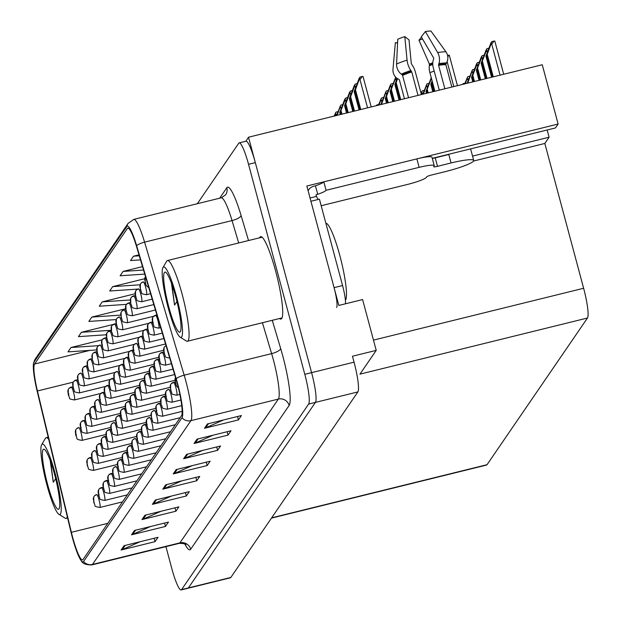 <?xml version="1.0" encoding="UTF-8"?>
<svg xmlns="http://www.w3.org/2000/svg" width="621" height="621" viewBox="0 0 621 621"><rect width="100%" height="100%" fill="white"/><g stroke="black" fill="none" stroke-linecap="round" stroke-linejoin="round"><path stroke-width="0.93" d="M472.55 156.112L549.096 137.225L544.827 143.459L583.631 288.268A26.532 3.967 76.1 0 1 587.466 318.022L359.947 374.145L376.225 350.376L362.61 299.563L338.841 305.431L306.844 186.021L558.132 124.037L555.453 127.949L436.26 157.354A28.302 3.703 165 0 0 432.278 158.371M165.939 546.643L171.807 568.541A26.532 3.967 -103.9 0 0 181.146 589.95L230.383 577.802A26.532 3.967 -103.9 0 0 230.833 577.452L357.875 391.921A26.532 3.967 -103.9 0 0 354.048 362.167L352.456 356.237L376.225 350.376M230.833 577.452L188.388 587.924A26.532 3.967 -103.9 0 1 187.93 588.273A26.532 3.967 -103.9 0 0 188.388 587.924L315.429 402.392A26.532 3.967 -103.9 0 0 311.595 372.639L248.516 137.21L245.869 141.239M248.516 137.21L542.249 64.755L558.132 124.037M587.466 318.022L487.019 464.71A26.532 3.967 76.1 0 1 486.569 465.059L271.455 518.124M544.827 143.459L473.551 161.041A26.532 3.47 165 0 0 473.714 160.451A26.532 3.47 165 0 0 451.063 162.966L437.487 166.319A4.425 0.574 -15 0 1 433.706 166.739A4.425 0.574 -15 0 1 433.737 166.638L434.133 166.063A17.683 2.313 -15 0 0 434.234 165.667L431.968 157.206A17.683 2.313 -15 0 0 416.87 158.883L419.136 167.352A17.683 2.313 -15 0 1 434.234 165.667M547.163 129.991L549.096 137.225M279.512 318.519A42.445 6.35 -103.9 0 0 280.979 319.07A42.445 6.35 -103.9 0 0 275.577 270.896A42.445 6.35 -103.9 0 0 260.649 236.64A42.445 6.35 -103.9 0 0 259.609 237.812M177.389 384.026A28.302 4.231 76.1 0 1 181.472 415.767L83.012 559.552A28.302 4.231 76.1 0 1 82.531 559.932A28.302 4.231 76.1 0 1 71.368 532.313L37.439 390.982A28.302 4.231 76.1 0 1 34.566 364.022L127.352 228.52A28.302 4.231 76.1 0 1 127.833 228.14A28.302 4.231 76.1 0 1 136.48 246.343L176.077 379.392A28.302 4.231 76.1 0 1 177.389 384.026M177.622 383.685A30.382 4.541 -103.9 0 0 176.217 378.709L136.62 245.66A30.382 4.541 -103.9 0 0 126.816 226.518L34.031 362.027A30.382 4.541 -103.9 0 0 33.534 363.44A30.382 4.541 -103.9 0 0 37.113 390.974L71.042 532.306A30.382 4.541 -103.9 0 0 81.289 560.817A30.382 4.541 -103.9 0 0 83.548 561.547L182.007 417.762A30.382 4.541 -103.9 0 0 177.622 383.685M181.146 589.95A26.532 3.967 -103.9 0 0 181.596 589.601L188.388 587.924L315.429 402.392A26.532 3.967 -103.9 0 0 311.595 372.639L255.324 162.617A26.532 3.967 -103.9 0 0 245.994 141.208L239.201 142.884A26.532 3.967 -103.9 0 0 238.743 143.234L197.338 203.711M140.067 541.737L122.259 549.639A7.072 6.932 -145.6 0 1 121.111 550.027L155.064 541.652L158.044 537.305L124.084 545.68L121.111 550.027M154.155 538.267L155.064 541.652M150.484 526.523L132.677 534.417A7.072 6.932 -145.6 0 1 131.528 534.813L165.489 526.437L168.462 522.09L134.509 530.466L131.528 534.813M164.581 523.045L165.489 526.437M160.909 511.3L143.102 519.195A7.072 6.932 -145.6 0 1 141.953 519.591L175.906 511.215L178.887 506.868L144.926 515.244L141.953 519.591M174.998 507.823L175.906 511.215M171.326 496.086L153.519 503.98A7.072 6.932 -145.6 0 1 152.37 504.376L186.331 495.993L189.304 491.646L155.351 500.021L152.37 504.376M185.423 492.608L186.331 495.993M223.436 419.982L205.629 427.885A7.072 6.932 -145.6 0 1 204.48 428.273L238.433 419.897L241.414 415.55L207.453 423.926L204.48 428.273M237.525 416.512L238.433 419.897M213.011 435.205L195.204 443.099A7.072 6.932 -145.6 0 1 194.055 443.495L228.016 435.119L230.989 430.772L197.036 439.148L194.055 443.495M227.107 431.727L228.016 435.119M202.593 450.427L184.786 458.321A7.072 6.932 -145.6 0 1 183.637 458.717L217.591 450.341L220.571 445.987L186.611 454.37L183.637 458.717M216.682 446.949L217.591 450.341M192.168 465.641L174.361 473.544A7.072 6.932 -145.6 0 1 173.212 473.932L207.173 465.556L210.146 461.209L176.193 469.585L173.212 473.932M206.265 462.171L207.173 465.556M181.751 480.864L163.944 488.758A7.072 6.932 -145.6 0 1 162.795 489.154L196.748 480.778L199.729 476.431L165.768 484.807L162.795 489.154M195.84 477.386L196.748 480.778M181.596 589.601L308.637 404.069A26.532 3.967 -103.9 0 0 304.802 374.316L248.532 164.293A26.532 3.967 -103.9 0 0 239.201 142.884M125.527 308.769L91.83 317.083L88.85 321.43L116.205 319.582M113.255 324.441L81.405 332.297L78.432 336.644L106.284 334.766M101.914 340.362A4.425 4.3 26.2 0 0 101.634 343.359L101.968 345.819L102.465 345.097L101.658 343.328A4.425 4.355 -134.7 0 1 104.794 338.018A6.629 0.994 76.1 0 1 104.871 337.971A6.629 0.994 76.1 0 1 107.2 343.32A6.629 0.994 76.1 0 1 108.046 350.849C100.781 349.46 104.491 349.996 101.937 345.913L101.914 340.362A4.425 4.3 26.2 0 1 102.248 339.803L70.988 347.519L68.007 351.866L96.62 349.933M142.519 266.626L123.09 271.424L120.117 275.771L144.74 274.109M139.011 254.843L133.515 256.201L130.534 260.548L140.509 259.881M135.052 293.772L102.248 301.86L99.275 306.207L126.529 304.368M144.693 278.744L112.673 286.638L109.692 290.993L137.815 289.091M112.673 286.638L140.113 284.783M123.09 271.424L143.536 270.042M133.515 256.201L139.298 255.813M102.248 301.86L130.263 299.966M125.512 309.553L125.45 308.784M91.83 317.083L120.653 315.134M81.405 332.297L111.19 330.287M70.988 347.519L98.592 345.656M359.598 109.808L354.552 90.992L359.551 77.85M359.078 109.94L354.156 91.574L359.109 78.409L360.056 77.027L362.33 76.461A4.425 0.574 -15 0 1 363.06 76.585A4.425 0.574 -15 0 1 363.037 76.686M360.762 109.521L355.445 89.688L359.124 79.752L359.97 79.542L362.33 76.461M355.445 89.688L355.049 90.27L360.242 109.653M359.528 77.866L355.049 90.27M354.552 90.992L354.156 91.574M359.124 79.752L360.056 77.027M447.826 57.148L448.579 55.184A4.425 0.574 -15 0 1 449.317 55.308A4.425 0.574 -15 0 1 449.286 55.409M447.57 55.432L448.579 55.184M492.104 77.12L486.336 55.572L491.327 42.422M491.591 77.252L485.933 56.154L490.885 42.989L491.832 41.607L494.106 41.04A4.425 0.574 -15 0 1 494.844 41.165A4.425 0.574 -15 0 1 494.813 41.258M493.276 76.833L487.229 54.268L490.9 44.332L491.747 44.122L494.106 41.04M487.229 54.268L486.825 54.85L492.756 76.965M491.304 42.438L486.825 54.85M486.336 55.572L485.933 56.154M490.9 44.332L491.832 41.607M444.869 88.78L438.581 65.329A0.885 0.567 81.4 0 1 438.589 64.623L438.923 63.614A9.726 6.257 -98.6 0 0 437.658 52.537L425.369 31.531A20.338 2.663 165 0 1 430.943 31.05L445.948 51.83A9.726 8.873 92 0 1 446.515 62.962L445.94 63.986A0.885 0.807 -88 0 0 445.855 64.7L451.84 87.056M421.403 94.563L415.379 72.075A9.726 3.788 71.8 0 0 412.197 65.096L411.273 63.365L409.006 39.884L404.799 36.6L407.065 60.09A9.726 3.788 71.8 0 0 410.892 70.53L411.754 71.943L418.034 95.393M408.548 97.738L402.555 75.382A0.885 0.668 66.3 0 0 402.167 74.784L401.282 74.124A9.726 7.336 -113.7 0 1 396.578 64.002L397.75 39.239A20.338 2.663 165 0 1 404.799 36.6M432.472 158.363A26.532 3.47 -15 0 1 433.047 158.169M451.063 162.966L448.735 154.272M321.181 205.73L407.423 184.453A17.683 2.313 -15 0 0 426.386 177.365L426.79 176.783A4.425 0.574 -15 0 1 431.525 175.013L445.11 171.668A26.532 3.47 165 0 0 473.551 161.033M397.572 42.973L395.344 42.748L393 69.226A9.726 8.873 -88 0 0 398.007 78.906L398.993 79.418A0.885 0.807 92 0 1 399.419 79.962L404.45 98.747M425.369 31.531L421.279 36.856L433.567 57.862A0.885 0.567 81.4 0 1 433.683 58.871L433.349 59.872A9.726 6.257 -98.6 0 0 433.264 67.666L439.295 90.154M434.886 91.24L429.895 72.595A9.726 3.788 -108.2 0 1 429.359 65.702L429.359 64.002L418.965 40.233A12.133 1.584 165 0 0 422.505 38.944M418.965 40.233L421.48 37.198M395.344 42.748A20.338 2.663 165 0 0 397.587 42.678M308.117 190.756A8.841 8.671 -145.6 0 1 313.745 186.246L315.445 185.826A17.683 2.313 165 0 0 323.828 181.837L416.87 158.883M432.286 158.386A4.425 0.574 165 0 0 435.212 157.85L437.487 166.319M448.797 154.497L435.212 157.85M323.828 181.837L326.095 190.298L419.136 167.352M326.095 190.298A17.683 2.313 -15 0 1 317.719 194.295L316.019 194.715L316.469 196.407A17.683 2.647 -103.9 0 0 318.325 199.442M345.501 303.785A17.683 2.647 -103.9 0 0 342.567 285.551L319.419 199.17L310.927 201.266L334.075 287.647A17.683 2.647 76.1 0 1 336.629 307.48M310.05 197.99L316.469 196.407M315.445 185.826L317.719 194.295M353.326 111.361L349.747 98.009L354.746 84.86M352.806 111.485L349.351 98.592L354.304 85.426L355.251 84.045L357.114 83.579M354.49 111.074L350.64 96.705L354.319 86.769L356.198 86.047M350.64 96.705L350.244 97.287L353.978 111.198M354.723 84.875L350.244 97.287M349.747 98.009L349.351 98.592M354.319 86.769L355.251 84.045M347.054 112.906L344.942 105.027L349.941 91.877M145.477 276.663A4.425 4.3 26.2 0 0 144.872 280.218L145.663 283.176L144.872 280.218M144.895 280.187A4.425 4.355 -134.7 0 1 145.493 276.632M346.541 113.03L344.546 105.601L349.499 92.436L350.446 91.054L352.309 90.596M348.226 112.618L345.843 103.723L349.514 93.787L351.393 93.065M345.843 103.723L345.439 104.297L347.706 112.743M349.918 91.892L345.439 104.297M344.942 105.027L344.546 105.601M349.514 93.787L350.446 91.054M340.789 114.45L340.145 112.044L345.113 98.91L340.642 111.314L344.709 100.804L346.596 100.082M140.672 283.681A4.425 4.3 26.2 0 0 140.067 287.236L140.858 290.193L140.067 287.236M140.09 287.205A4.425 4.355 -134.7 0 1 143.218 281.895A6.629 0.994 76.1 0 1 143.304 281.849A6.629 0.994 76.1 0 1 145.632 287.197A6.629 0.994 76.1 0 1 146.478 294.727C139.213 293.337 142.923 293.873 140.369 289.79L140.346 284.239M141.223 283.013L143.389 281.849M340.269 114.575L339.749 112.618L344.694 99.453L345.641 98.071L347.504 97.613M341.954 114.163L341.038 110.732M341.434 114.287L340.642 111.314M340.145 112.044L339.749 112.618M344.709 100.804L345.641 98.071M336.667 115.467L340.331 105.912M135.867 290.69A4.425 4.3 26.2 0 0 135.262 294.253L136.053 297.211L135.262 294.253M135.285 294.214A4.425 4.355 -134.7 0 1 138.421 288.912A6.629 0.994 76.1 0 1 138.499 288.866A6.629 0.994 76.1 0 1 140.827 294.214A6.629 0.994 76.1 0 1 141.673 301.744C134.408 300.354 138.118 300.89 135.564 296.807L135.541 291.257M136.418 290.03L138.592 288.866M337.118 115.359L340.836 105.089L336.466 115.514M339.904 107.813L341.791 107.091M340.308 105.927L336.916 115.405M340.836 105.089L342.699 104.631M399.07 100.074L394.878 84.44L397.122 78.378M400.755 99.655L396.167 82.562L397.603 78.688M396.167 82.562L395.771 83.136L400.235 99.787M397.456 78.595L395.771 83.136M399.59 99.95L395.274 83.866L397.269 78.479M395.274 83.866L394.878 84.44M393.318 101.495L390.477 90.876L395.445 77.749L390.966 90.154L395.041 79.643L396.928 78.921M392.798 101.619L390.073 91.458L395.756 77.229M394.482 101.207L391.37 89.571M393.962 101.332L390.966 90.154M390.477 90.876L390.073 91.458M395.041 79.643L395.833 77.314M387.046 103.039L385.672 97.893L390.64 84.759L386.169 97.171L390.236 86.653L392.123 85.931M152.968 317.09A4.425 4.3 26.2 0 0 152.362 320.646L152.727 321.888L152.362 320.646A4.425 4.355 -134.7 0 1 155.514 315.305A6.629 0.994 76.1 0 1 155.599 315.258A6.629 0.994 76.1 0 1 157.928 320.615A6.629 0.994 76.1 0 1 158.774 328.144C151.501 326.755 155.219 327.29 152.665 323.207L152.642 317.649M152.727 321.888L153.154 323.611L152.75 321.895M156.903 314.963L155.685 315.266M386.534 103.164L385.276 98.475L390.221 85.31L391.168 83.928L393.031 83.462M388.21 102.752L386.565 96.589M387.698 102.876L386.169 97.171M385.672 97.893L385.276 98.475M390.236 86.653L391.168 83.928M381.007 104.53L385.858 91.761M148.163 324.108A4.425 4.3 26.2 0 0 147.557 327.663L148.349 330.62L147.557 327.663M147.581 327.632A4.425 4.355 -134.7 0 1 150.717 322.322A6.629 0.994 76.1 0 1 150.794 322.276A6.629 0.994 76.1 0 1 153.123 327.632A6.629 0.994 76.1 0 1 153.969 335.154C146.703 333.772 150.414 334.3 147.86 330.225L147.837 324.667M152.37 321.919L150.887 322.283M381.946 104.297L381.76 103.606L386.363 90.938L380.805 104.576M385.431 93.67L387.318 92.948M381.76 103.606L381.426 104.429M385.835 91.776L381.364 104.188M386.363 90.938L388.226 90.48M164.355 347.123A4.425 4.3 26.2 0 0 163.75 350.679L164.542 353.636L163.75 350.679M163.773 350.648A4.425 4.355 -134.7 0 1 166.032 345.656M432.79 91.753L430.803 84.332L432.1 80.823M434.475 91.341L432.092 82.446L432.348 81.755M432.092 82.446L431.696 83.028L433.955 91.466M432.27 81.467L431.696 83.028M433.311 91.629L431.199 83.75L432.177 81.11M431.199 83.75L430.803 84.332M427.038 93.173L426.394 90.767L431.362 77.633L426.891 90.037L430.958 79.527L431.704 79.341M159.55 354.133A4.425 4.3 26.2 0 0 158.945 357.696L159.279 360.157L159.776 359.427L158.945 357.696M159.31 358.93L159.737 360.654L159.341 358.938M158.968 357.657A4.425 4.355 -134.7 0 1 162.104 352.355A6.629 0.994 76.1 0 1 162.182 352.309A6.629 0.994 76.1 0 1 164.511 357.657A6.629 0.994 76.1 0 1 165.357 365.187C158.091 363.797 161.802 364.333 159.248 360.25L159.224 354.7M163.758 351.944L162.275 352.309M426.518 93.305L425.998 91.341L431.261 77.71M428.203 92.886L427.287 89.463M427.69 93.018L426.891 90.037M426.394 90.767L425.998 91.341M430.958 79.527L431.401 78.23M422.917 94.19L426.588 84.635M154.753 361.15A4.425 4.3 26.2 0 0 154.14 364.706L154.932 367.663L154.14 364.706M154.163 364.674A4.425 4.355 -134.7 0 1 157.299 359.365A6.629 0.994 76.1 0 1 157.377 359.318A6.629 0.994 76.1 0 1 159.706 364.674A6.629 0.994 76.1 0 1 160.552 372.196C153.286 370.815 156.997 371.342 154.443 367.267L154.419 361.709M158.953 358.961L157.47 359.326M423.367 94.082L427.093 83.812L422.715 94.237M426.161 86.536L428.04 85.822M426.565 84.65L423.165 94.128M427.093 83.812L428.956 83.354M345.4 300.23A39.798 5.954 -103.9 0 0 345.54 300.052A39.798 5.954 -103.9 0 0 340.533 258.227A39.798 5.954 -103.9 0 0 325.885 223.288M168.268 308.086A36.259 5.418 76.1 0 1 162.958 267.542A36.259 5.418 76.1 0 1 176.403 296.201A36.259 5.418 76.1 0 1 180.121 337.141A36.259 5.418 76.1 0 1 168.268 308.086M162.958 267.542L166.676 261.224A41.56 6.218 76.1 0 1 166.762 261.092A41.56 6.218 76.1 0 1 167.476 260.541A41.56 6.218 76.1 0 1 182.093 294.075A41.56 6.218 76.1 0 1 188.093 340.696A41.56 6.218 76.1 0 1 187.387 341.247A41.56 6.218 76.1 0 1 186.354 341.007L180.121 337.141M164.394 272.51A30.949 4.626 76.1 0 1 165.691 272.277A30.949 4.626 76.1 0 1 176.83 301.038A30.949 4.626 76.1 0 1 180.346 331.684A30.949 4.626 76.1 0 1 180.276 331.785A30.949 4.626 76.1 0 1 168.865 307.216A30.949 4.626 76.1 0 1 164.394 272.51M171.45 283.137L174.555 305.09L176.946 301.503M171.939 284.496L174.555 305.09M46.986 485.211A36.259 5.418 76.1 0 1 41.677 444.667A36.259 5.418 76.1 0 1 55.122 473.326A36.259 5.418 76.1 0 1 58.84 514.266A36.259 5.418 76.1 0 1 46.986 485.211M41.677 444.667L45.395 438.348A41.56 6.218 76.1 0 1 45.48 438.209A41.56 6.218 76.1 0 1 46.195 437.658A41.56 6.218 76.1 0 1 48.748 439.443M67.293 516.703A41.56 6.218 76.1 0 1 66.812 517.813A41.56 6.218 76.1 0 1 66.098 518.364A41.56 6.218 76.1 0 1 65.073 518.131L58.84 514.266M43.113 449.627A30.949 4.626 76.1 0 1 44.401 449.402A30.949 4.626 76.1 0 1 55.548 478.162A30.949 4.626 76.1 0 1 59.057 508.809A30.949 4.626 76.1 0 1 58.995 508.91A30.949 4.626 76.1 0 1 47.576 484.341A30.949 4.626 76.1 0 1 43.113 449.627M50.161 460.262L53.266 482.214L55.665 478.628M50.658 461.62L53.266 482.214M485.839 78.673L481.531 62.589L486.499 49.455L482.028 61.859L486.096 51.349L487.982 50.627M485.319 78.797L481.135 63.163L486.08 49.998L487.027 48.617L488.89 48.159M487.004 78.386L482.424 61.285M486.484 78.51L482.028 61.859M481.531 62.589L481.135 63.163M486.096 51.349L487.027 48.617M479.567 80.218L476.726 69.606L481.694 56.472L477.223 68.877L481.291 58.366L483.177 57.644M175.161 380.673A4.425 4.355 -134.7 0 1 175.518 377.521A4.425 4.3 26.2 0 0 175.138 380.704L175.929 383.662L175.138 380.704M479.047 80.342L476.33 70.181L481.275 57.016L482.222 55.634L484.085 55.176M480.732 79.93L477.619 68.294M480.219 80.055L477.223 68.877M476.726 69.606L476.33 70.181M481.291 58.366L482.222 55.634M473.303 81.762L471.921 76.616L476.912 63.474M170.938 384.166A4.425 4.3 26.2 0 0 170.333 387.721L171.124 390.679L170.333 387.721M170.356 387.69A4.425 4.355 -134.7 0 1 173.492 382.381A6.629 0.994 76.1 0 1 173.57 382.334A6.629 0.994 76.1 0 1 175.898 387.683A6.629 0.994 76.1 0 1 176.744 395.212C169.479 393.823 173.189 394.358 170.635 390.283L170.612 384.725M175.145 381.969L173.663 382.334M472.783 81.887L471.525 77.198L476.478 64.033L477.417 62.651L479.288 62.193M474.467 81.475L472.814 75.312L476.493 65.376L478.372 64.654M472.814 75.312L472.418 75.894L473.947 81.599M476.897 63.489L472.418 75.894M471.921 76.616L471.525 77.198M476.493 65.376L477.417 62.651M467.256 83.253L472.115 70.491M166.141 391.183A4.425 4.3 26.2 0 0 165.528 394.739L166.319 397.696L165.528 394.739A4.425 4.355 -134.7 0 1 168.687 389.398A6.629 0.994 76.1 0 1 168.765 389.351A6.629 0.994 76.1 0 1 171.093 394.7A6.629 0.994 76.1 0 1 171.939 402.229C164.674 400.84 168.384 401.376 165.83 397.293L165.807 391.742M166.684 390.516L168.858 389.351M468.195 83.02L468.009 82.329L472.62 69.668L467.054 83.299M471.688 72.393L473.567 71.671M468.009 82.329L467.675 83.152M472.092 70.499L467.613 82.911M472.62 69.668L474.483 69.203M464.826 83.851L467.31 77.501L465.082 83.788M161.336 398.193A4.425 4.3 26.2 0 0 160.723 401.748L161.08 402.998M161.072 403.013L160.723 401.748M160.746 401.717A4.425 4.355 -134.7 0 1 163.882 396.408A6.629 0.994 76.1 0 1 163.96 396.361A6.629 0.994 76.1 0 1 166.296 401.717A6.629 0.994 76.1 0 1 167.134 409.239C159.869 407.857 163.579 408.385 161.033 404.31L161.002 398.752M165.535 396.004L164.053 396.369M465.276 83.742L467.815 76.678L464.624 83.905M466.883 79.41L468.762 78.688M467.815 76.678L469.678 76.22M156.531 405.21A4.425 4.3 26.2 0 0 155.925 408.765L156.251 411.226L156.748 410.504L155.925 408.765M156.29 410.007L156.709 411.723L156.313 410.015M155.941 408.734A4.425 4.355 -134.7 0 1 159.077 403.425A6.629 0.994 76.1 0 1 159.155 403.378A6.629 0.994 76.1 0 1 161.491 408.734A6.629 0.994 76.1 0 1 162.337 416.256C155.064 414.867 158.774 415.402 156.228 411.327L156.197 405.769M160.73 403.021L159.248 403.386M462.785 84.355L463.01 83.695L462.513 84.425M463.01 83.695L464.873 83.237M151.726 412.228A4.425 4.3 26.2 0 0 151.12 415.783L151.912 418.74L151.12 415.783M151.144 415.752A4.425 4.355 -134.7 0 1 154.272 410.442A6.629 0.994 76.1 0 1 154.35 410.396A6.629 0.994 76.1 0 1 156.686 415.744A6.629 0.994 76.1 0 1 157.532 423.274C150.259 421.884 153.977 422.42 151.423 418.344L151.392 412.786M152.277 411.56L154.443 410.396M146.921 419.245A4.425 4.3 26.2 0 0 146.315 422.8L147.107 425.758L146.315 422.8A4.425 4.355 -134.7 0 1 149.467 417.459A6.629 0.994 76.1 0 1 149.552 417.413A6.629 0.994 76.1 0 1 151.881 422.761A6.629 0.994 76.1 0 1 152.727 430.291C145.454 428.901 149.172 429.437 146.618 425.354L146.595 419.804M147.472 418.577L149.638 417.413M142.116 426.254A4.425 4.3 26.2 0 0 141.51 429.81L142.302 432.767L141.51 429.81M141.534 429.779A4.425 4.355 -134.7 0 1 144.67 424.469A6.629 0.994 76.1 0 1 144.747 424.422A6.629 0.994 76.1 0 1 147.076 429.779A6.629 0.994 76.1 0 1 147.922 437.3C140.656 435.919 144.367 436.447 141.813 432.371L141.79 426.813M146.323 424.065L144.84 424.43M137.319 433.272A4.425 4.3 26.2 0 0 136.705 436.827L137.039 439.288L137.536 438.566L136.705 436.827M137.07 438.069L137.497 439.784L137.101 438.077M136.729 436.796A4.425 4.355 -134.7 0 1 139.865 431.486A6.629 0.994 76.1 0 1 139.942 431.44A6.629 0.994 76.1 0 1 142.271 436.796A6.629 0.994 76.1 0 1 143.117 444.318C135.852 442.928 139.562 443.464 137.008 439.389L136.985 433.831M141.518 431.083L140.036 431.448M132.514 440.289A4.425 4.3 26.2 0 0 131.9 443.844L132.692 446.802L131.9 443.844M131.924 443.813A4.425 4.355 -134.7 0 1 135.06 438.504A6.629 0.994 76.1 0 1 135.137 438.457A6.629 0.994 76.1 0 1 137.474 443.805A6.629 0.994 76.1 0 1 138.312 451.335C131.047 449.946 134.757 450.481 132.211 446.406L132.18 440.848M133.065 439.621L135.231 438.457M127.709 447.306A4.425 4.3 26.2 0 0 127.103 450.862L127.887 453.819L127.103 450.862A4.425 4.355 -134.7 0 1 130.255 445.521A6.629 0.994 76.1 0 1 130.332 445.474A6.629 0.994 76.1 0 1 132.669 450.823A6.629 0.994 76.1 0 1 133.515 458.352C126.242 456.963 129.952 457.498 127.406 453.415L127.375 447.865M131.908 445.11L130.426 445.474M122.904 454.316A4.425 4.3 26.2 0 0 122.298 457.871L123.09 460.829L122.298 457.871M122.321 457.84A4.425 4.355 -134.7 0 1 125.45 452.53A6.629 0.994 76.1 0 1 125.527 452.484A6.629 0.994 76.1 0 1 127.864 457.84A6.629 0.994 76.1 0 1 128.71 465.362C121.437 463.98 125.155 464.508 122.601 460.433L122.57 454.875M127.103 452.127L125.621 452.492M118.099 461.333A4.425 4.3 26.2 0 0 117.493 464.888L117.819 467.349L118.316 466.627L117.493 464.888M117.858 466.13L118.285 467.846L117.881 466.138M117.516 464.857A4.425 4.355 -134.7 0 1 120.645 459.548A6.629 0.994 76.1 0 1 120.73 459.501A6.629 0.994 76.1 0 1 123.059 464.857A6.629 0.994 76.1 0 1 123.905 472.379C116.632 470.99 120.35 471.525 117.796 467.45L117.773 461.892M122.298 459.144L120.816 459.509M113.294 468.35A4.425 4.3 26.2 0 0 112.688 471.906L113.48 474.863L112.688 471.906M112.711 471.875A4.425 4.355 -134.7 0 1 115.848 466.565A6.629 0.994 76.1 0 1 115.925 466.518A6.629 0.994 76.1 0 1 118.254 471.867A6.629 0.994 76.1 0 1 119.1 479.396C111.834 478.007 115.545 478.543 112.991 474.467L112.968 468.909M113.845 467.683L116.018 466.518M108.496 475.368A4.425 4.3 26.2 0 0 107.883 478.923L108.675 481.88L107.883 478.923A4.425 4.355 -134.7 0 1 111.043 473.582A6.629 0.994 76.1 0 1 111.12 473.536A6.629 0.994 76.1 0 1 113.449 478.884A6.629 0.994 76.1 0 1 114.295 486.414C107.029 485.024 110.74 485.56 108.186 481.477L108.163 475.927M112.696 473.171L111.213 473.536M103.691 482.377A4.425 4.3 26.2 0 0 103.078 485.933L103.87 488.89L103.078 485.933M103.102 485.901A4.425 4.355 -134.7 0 1 106.238 480.592A6.629 0.994 76.1 0 1 106.315 480.545A6.629 0.994 76.1 0 1 108.652 485.901A6.629 0.994 76.1 0 1 109.49 493.423C102.224 492.042 105.935 492.569 103.389 488.494L103.358 482.936M107.891 480.188L106.408 480.553M98.886 489.395A4.425 4.3 26.2 0 0 98.281 492.95L98.607 495.411L99.104 494.689L98.281 492.95M98.646 494.192L99.065 495.907L98.669 494.2M98.297 492.919A4.425 4.355 -134.7 0 1 101.433 487.609A6.629 0.994 76.1 0 1 101.51 487.563A6.629 0.994 76.1 0 1 103.847 492.919A6.629 0.994 76.1 0 1 104.693 500.441C97.419 499.059 101.13 499.587 98.584 495.511L98.553 489.953M103.086 487.206L101.603 487.57M94.082 496.412A4.425 4.3 26.2 0 0 93.476 499.967L94.268 502.925L93.476 499.967M93.499 499.936A4.425 4.355 -134.7 0 1 96.628 494.627A6.629 0.994 76.1 0 1 96.705 494.58A6.629 0.994 76.1 0 1 99.042 499.928A6.629 0.994 76.1 0 1 99.888 507.458C92.614 506.068 96.333 506.604 93.779 502.529L93.748 496.971M94.633 495.744L96.798 494.58M334.238 116.065L335.526 112.929M131.07 297.707A4.425 4.3 26.2 0 0 130.457 301.263L130.814 302.512M130.806 302.528L130.457 301.263M130.48 301.232A4.425 4.355 -134.7 0 1 133.616 295.922A6.629 0.994 76.1 0 1 133.694 295.875A6.629 0.994 76.1 0 1 136.022 301.232A6.629 0.994 76.1 0 1 136.868 308.753C129.603 307.372 133.313 307.9 130.759 303.824L130.736 298.266M135.269 295.518L133.787 295.883M334.688 115.956L335.107 114.831L336.986 114.109M335.503 112.937L334.44 116.127M335.107 114.831L336.031 112.106L334.051 116.111M336.031 112.106L337.902 111.64M126.265 304.725A4.425 4.3 26.2 0 0 125.659 308.28L126.443 311.237L125.659 308.28M125.675 308.249A4.425 4.355 -134.7 0 1 128.811 302.939A6.629 0.994 76.1 0 1 128.889 302.893A6.629 0.994 76.1 0 1 131.225 308.249A6.629 0.994 76.1 0 1 132.063 315.771C124.798 314.381 128.508 314.917 125.962 310.842L125.931 305.284M130.464 302.528L128.982 302.901M121.46 311.742A4.425 4.3 26.2 0 0 120.854 315.297L121.638 318.255L120.854 315.297M120.87 315.266A4.425 4.355 -134.7 0 1 124.006 309.957A6.629 0.994 76.1 0 1 124.084 309.91A6.629 0.994 76.1 0 1 126.42 315.258A6.629 0.994 76.1 0 1 127.266 322.788C119.993 321.399 123.711 321.934 121.157 317.851L121.126 312.301M122.011 311.074L124.177 309.91M116.655 318.752A4.425 4.3 26.2 0 0 116.049 322.315L116.841 325.272L116.049 322.315M116.073 322.276A4.425 4.355 -134.7 0 1 119.201 316.974A6.629 0.994 76.1 0 1 119.279 316.927A6.629 0.994 76.1 0 1 121.615 322.276A6.629 0.994 76.1 0 1 122.461 329.805C115.188 328.416 118.906 328.951 116.352 324.868L116.321 319.318M117.206 318.092L119.372 316.927M111.85 325.769A4.425 4.3 26.2 0 0 111.244 329.324L111.601 330.574M111.594 330.589L111.244 329.324M111.268 329.293A4.425 4.355 -134.7 0 1 114.396 323.983A6.629 0.994 76.1 0 1 114.481 323.937A6.629 0.994 76.1 0 1 116.81 329.293A6.629 0.994 76.1 0 1 117.656 336.815C110.391 335.433 114.101 335.961 111.547 331.886L111.524 326.328M116.057 323.58L114.567 323.945M107.045 332.786A4.425 4.3 26.2 0 0 106.439 336.341L107.231 339.299L106.439 336.341M106.463 336.31A4.425 4.355 -134.7 0 1 109.599 331.001A6.629 0.994 76.1 0 1 109.676 330.954A6.629 0.994 76.1 0 1 112.005 336.31A6.629 0.994 76.1 0 1 112.851 343.832C105.586 342.443 109.296 342.978 106.742 338.903L106.719 333.345M111.252 330.589L109.77 330.962M101.658 343.328L102.426 346.316L101.634 343.359M106.447 337.607L104.965 337.971M97.443 346.813A4.425 4.3 26.2 0 0 96.837 350.376L97.621 353.333L96.837 350.376M96.853 350.337A4.425 4.355 -134.7 0 1 99.989 345.035A6.629 0.994 76.1 0 1 100.066 344.989A6.629 0.994 76.1 0 1 102.403 350.337A6.629 0.994 76.1 0 1 103.241 357.867C95.976 356.477 99.686 357.013 97.14 352.93L97.109 347.38M97.994 346.153L100.16 344.989M92.638 353.83A4.425 4.3 26.2 0 0 92.032 357.385L92.382 358.635M92.374 358.651L92.032 357.385M92.048 357.354A4.425 4.355 -134.7 0 1 95.184 352.045A6.629 0.994 76.1 0 1 95.261 351.998A6.629 0.994 76.1 0 1 97.598 357.354A6.629 0.994 76.1 0 1 98.444 364.876C91.171 363.495 94.889 364.022 92.335 359.947L92.304 354.389M96.837 351.641L95.355 352.006M378.577 105.128L381.053 98.778M143.358 331.125A4.425 4.3 26.2 0 0 142.752 334.68L143.544 337.638L142.752 334.68M142.776 334.649A4.425 4.355 -134.7 0 1 145.912 329.34A6.629 0.994 76.1 0 1 145.989 329.293A6.629 0.994 76.1 0 1 148.318 334.641A6.629 0.994 76.1 0 1 149.164 342.171C141.899 340.782 145.609 341.317 143.055 337.242L143.032 331.684M147.565 328.928L146.082 329.301M379.027 105.019L381.558 97.955L378.375 105.182M380.634 100.687L382.513 99.965M381.038 98.793L378.826 105.065M381.558 97.955L383.429 97.497M138.561 338.142A4.425 4.3 26.2 0 0 137.947 341.697L138.281 344.158L138.778 343.429L137.947 341.697M138.32 342.939L138.739 344.655L138.343 342.947M137.971 341.666A4.425 4.355 -134.7 0 1 141.107 336.357A6.629 0.994 76.1 0 1 141.184 336.31A6.629 0.994 76.1 0 1 143.521 341.659A6.629 0.994 76.1 0 1 144.359 349.188C137.094 347.799 140.804 348.334 138.258 344.251L138.227 338.701M142.76 335.945L141.278 336.31M376.536 105.632L376.761 104.972L376.256 105.702M376.761 104.972L378.624 104.514M133.756 345.152A4.425 4.3 26.2 0 0 133.15 348.707L133.499 349.957M133.515 349.949L133.15 348.707A4.425 4.355 -134.7 0 1 136.302 343.366A6.629 0.994 76.1 0 1 136.379 343.32A6.629 0.994 76.1 0 1 138.716 348.676A6.629 0.994 76.1 0 1 139.554 356.206C132.289 354.816 135.999 355.352 133.453 351.269L133.422 345.711M134.307 344.492L136.473 343.328M128.951 352.169A4.425 4.3 26.2 0 0 128.345 355.724L129.129 358.682L128.345 355.724M128.368 355.693A4.425 4.355 -134.7 0 1 131.497 350.384A6.629 0.994 76.1 0 1 131.574 350.337A6.629 0.994 76.1 0 1 133.911 355.693A6.629 0.994 76.1 0 1 134.757 363.215C127.484 361.833 131.202 362.361 128.648 358.286L128.617 352.728M133.15 349.98L131.668 350.345M124.146 359.186A4.425 4.3 26.2 0 0 123.54 362.742L124.332 365.699L123.54 362.742M123.563 362.711A4.425 4.355 -134.7 0 1 126.692 357.401A6.629 0.994 76.1 0 1 126.777 357.354A6.629 0.994 76.1 0 1 129.106 362.703A6.629 0.994 76.1 0 1 129.952 370.232C122.679 368.843 126.397 369.379 123.843 365.303L123.82 359.745M128.345 356.99L126.863 357.362M119.341 366.204A4.425 4.3 26.2 0 0 118.735 369.759L119.069 372.22L119.566 371.498L118.735 369.759M119.1 371.001L119.527 372.716L119.131 371.009M118.758 369.728A4.425 4.355 -134.7 0 1 121.895 364.418A6.629 0.994 76.1 0 1 121.972 364.372A6.629 0.994 76.1 0 1 124.301 369.72A6.629 0.994 76.1 0 1 125.147 377.25C117.881 375.86 121.592 376.396 119.038 372.313L119.015 366.763M123.548 364.007L122.065 364.372M114.536 373.213A4.425 4.3 26.2 0 0 113.93 376.768L114.287 378.018M114.295 378.01L113.93 376.768M113.954 376.737A4.425 4.355 -134.7 0 1 117.09 371.436A6.629 0.994 76.1 0 1 117.167 371.381A6.629 0.994 76.1 0 1 119.496 376.737A6.629 0.994 76.1 0 1 120.342 384.267C113.076 382.878 116.787 383.413 114.233 379.33L114.21 373.78M115.087 372.553L117.26 371.389M109.738 380.231A4.425 4.3 26.2 0 0 109.125 383.786L109.917 386.743L109.125 383.786M109.149 383.755A4.425 4.355 -134.7 0 1 112.285 378.445A6.629 0.994 76.1 0 1 112.362 378.399A6.629 0.994 76.1 0 1 114.699 383.755A6.629 0.994 76.1 0 1 115.537 391.277C108.271 389.895 111.982 390.423 109.436 386.347L109.405 380.789M113.938 378.042L112.455 378.406M104.933 387.248A4.425 4.3 26.2 0 0 104.328 390.803L105.112 393.761L104.328 390.803M104.344 390.772A4.425 4.355 -134.7 0 1 107.48 385.462A6.629 0.994 76.1 0 1 107.557 385.416A6.629 0.994 76.1 0 1 109.894 390.772A6.629 0.994 76.1 0 1 110.732 398.294C103.466 396.904 107.177 397.44 104.631 393.365L104.6 387.807M109.133 385.051L107.65 385.424M100.128 394.265A4.425 4.3 26.2 0 0 99.523 397.82L99.849 400.281L100.346 399.559L99.523 397.82M99.888 399.062L100.307 400.778L99.911 399.07M99.546 397.789A4.425 4.355 -134.7 0 1 102.675 392.48A6.629 0.994 76.1 0 1 102.752 392.433A6.629 0.994 76.1 0 1 105.089 397.782A6.629 0.994 76.1 0 1 105.935 405.311C98.661 403.922 102.38 404.457 99.826 400.374L99.795 394.824M104.328 392.068L102.845 392.433M421.069 93.297L421.783 91.652L421.147 93.6M149.948 368.168A4.425 4.3 26.2 0 0 149.335 371.723L149.708 372.965L149.335 371.723A4.425 4.355 -134.7 0 1 152.494 366.382A6.629 0.994 76.1 0 1 152.572 366.336A6.629 0.994 76.1 0 1 154.908 371.692A6.629 0.994 76.1 0 1 155.747 379.214C148.481 377.824 152.192 378.36 149.645 374.284L149.614 368.727M149.708 372.965L150.127 374.68L149.731 372.973M154.148 365.971L152.665 366.343M421.224 93.903L423.235 92.832M421.356 93.554L422.288 90.829L420.999 93.057M422.288 90.829L424.151 90.363M145.143 375.185A4.425 4.3 26.2 0 0 144.538 378.74L145.322 381.698L144.538 378.74M144.553 378.709A4.425 4.355 -134.7 0 1 147.689 373.4A6.629 0.994 76.1 0 1 147.767 373.353A6.629 0.994 76.1 0 1 150.103 378.701A6.629 0.994 76.1 0 1 150.95 386.231C143.676 384.841 147.387 385.377 144.84 381.294L144.809 375.744M149.343 372.988L147.86 373.353M140.338 382.194A4.425 4.3 26.2 0 0 139.733 385.757L140.059 388.218L140.556 387.488L139.733 385.757M140.098 386.992L140.525 388.715L140.121 386.999M139.756 385.719A4.425 4.355 -134.7 0 1 142.884 380.417A6.629 0.994 76.1 0 1 142.962 380.37A6.629 0.994 76.1 0 1 145.298 385.719A6.629 0.994 76.1 0 1 146.145 393.248C138.871 391.859 142.589 392.394 140.036 388.311L140.004 382.761M144.538 380.005L143.055 380.37M135.533 389.212A4.425 4.3 26.2 0 0 134.928 392.767L135.72 395.724L134.928 392.767M134.951 392.736A4.425 4.355 -134.7 0 1 138.079 387.426A6.629 0.994 76.1 0 1 138.165 387.38A6.629 0.994 76.1 0 1 140.493 392.736A6.629 0.994 76.1 0 1 141.34 400.258C134.066 398.876 137.784 399.404 135.231 395.329L135.207 389.771M139.733 387.023L138.25 387.388M130.728 396.229A4.425 4.3 26.2 0 0 130.123 399.784L130.488 401.026L130.123 399.784A4.425 4.355 -134.7 0 1 133.282 394.444A6.629 0.994 76.1 0 1 133.36 394.397A6.629 0.994 76.1 0 1 135.689 399.753A6.629 0.994 76.1 0 1 136.535 407.275C129.269 405.886 132.979 406.421 130.426 402.346L130.402 396.788M130.488 401.026L130.915 402.742L130.519 401.034M134.936 394.032L133.453 394.405M125.923 403.246A4.425 4.3 26.2 0 0 125.318 406.802L126.11 409.759L125.318 406.802M125.341 406.771A4.425 4.355 -134.7 0 1 128.477 401.461A6.629 0.994 76.1 0 1 128.555 401.414A6.629 0.994 76.1 0 1 130.884 406.763A6.629 0.994 76.1 0 1 131.73 414.292C124.464 412.903 128.174 413.439 125.621 409.355L125.597 403.805M130.131 401.05L128.648 401.414M121.126 410.256A4.425 4.3 26.2 0 0 120.513 413.819L120.847 416.28L121.343 415.55L120.513 413.819M120.885 415.053L121.305 416.776L120.909 415.061M120.536 413.78A4.425 4.355 -134.7 0 1 123.672 408.478A6.629 0.994 76.1 0 1 123.75 408.432A6.629 0.994 76.1 0 1 126.086 413.78A6.629 0.994 76.1 0 1 126.925 421.31C119.659 419.92 123.369 420.456 120.823 416.373L120.792 410.823M125.326 408.067L123.843 408.432M116.321 417.273A4.425 4.3 26.2 0 0 115.716 420.828L116.042 423.289L116.538 422.567L115.716 420.828M116.08 422.07L116.5 423.786L116.104 422.078M115.731 420.797A4.425 4.355 -134.7 0 1 118.867 415.488A6.629 0.994 76.1 0 1 118.945 415.441A6.629 0.994 76.1 0 1 121.281 420.797A6.629 0.994 76.1 0 1 122.12 428.319C114.854 426.938 118.564 427.465 116.018 423.39L115.987 417.832M120.521 415.084L119.038 415.449M111.516 424.29A4.425 4.3 26.2 0 0 110.911 427.846L111.268 429.095M111.275 429.088L110.911 427.846A4.425 4.355 -134.7 0 1 114.062 422.505A6.629 0.994 76.1 0 1 114.14 422.459A6.629 0.994 76.1 0 1 116.476 427.815A6.629 0.994 76.1 0 1 117.322 435.337C110.049 433.947 113.767 434.483 111.213 430.407L111.182 424.849M112.067 423.623L114.233 422.466M106.711 431.308A4.425 4.3 26.2 0 0 106.106 434.863L106.897 437.821L106.106 434.863M106.129 434.832A4.425 4.355 -134.7 0 1 109.257 429.522A6.629 0.994 76.1 0 1 109.343 429.476A6.629 0.994 76.1 0 1 111.671 434.824A6.629 0.994 76.1 0 1 112.517 442.354C105.244 440.964 108.962 441.5 106.408 437.417L106.385 431.867M110.911 429.111L109.428 429.476M87.833 360.848A4.425 4.3 26.2 0 0 87.227 364.403L88.019 367.36L87.227 364.403M87.251 364.372A4.425 4.355 -134.7 0 1 90.379 359.062A6.629 0.994 76.1 0 1 90.456 359.016A6.629 0.994 76.1 0 1 92.793 364.372A6.629 0.994 76.1 0 1 93.639 371.894C86.366 370.504 90.084 371.04 87.53 366.964L87.499 361.406M92.032 358.651L90.55 359.023M83.028 367.865A4.425 4.3 26.2 0 0 82.422 371.42L83.214 374.378L82.422 371.42M82.446 371.389A4.425 4.355 -134.7 0 1 85.574 366.079A6.629 0.994 76.1 0 1 85.659 366.033A6.629 0.994 76.1 0 1 87.988 371.381A6.629 0.994 76.1 0 1 88.834 378.911C81.568 377.521 85.279 378.057 82.725 373.974L82.702 368.424M87.235 365.668L85.745 366.033M78.223 374.874A4.425 4.3 26.2 0 0 77.617 378.437L78.409 381.395L77.617 378.437M77.641 378.399A4.425 4.355 -134.7 0 1 80.777 373.097A6.629 0.994 76.1 0 1 80.854 373.05A6.629 0.994 76.1 0 1 83.183 378.399A6.629 0.994 76.1 0 1 84.029 385.928C76.763 384.539 80.474 385.074 77.92 380.991L77.897 375.441M78.774 374.215L80.947 373.05M73.425 381.892A4.425 4.3 26.2 0 0 72.812 385.447L73.604 388.404L72.812 385.447M72.836 385.416A4.425 4.355 -134.7 0 1 75.972 380.106A6.629 0.994 76.1 0 1 76.049 380.06A6.629 0.994 76.1 0 1 78.378 385.416A6.629 0.994 76.1 0 1 79.224 392.938C71.958 391.556 75.669 392.084 73.115 388.009L73.092 382.451M77.625 379.703L76.142 380.068M68.621 388.909A4.425 4.3 26.2 0 0 68.015 392.464L68.341 394.925L68.838 394.203L68.015 392.464M68.38 393.706L68.799 395.422L68.403 393.714M68.031 392.433A4.425 4.355 -134.7 0 1 71.167 387.124A6.629 0.994 76.1 0 1 71.244 387.077A6.629 0.994 76.1 0 1 73.581 392.433A6.629 0.994 76.1 0 1 74.419 399.955C67.153 398.566 70.864 399.101 68.318 395.026L68.287 389.468M72.82 386.72L71.337 387.085M95.323 401.275A4.425 4.3 26.2 0 0 94.718 404.838L95.044 407.298L95.541 406.569L94.718 404.838M95.083 406.072L95.51 407.795L95.067 406.095M94.741 404.799A4.425 4.355 -134.7 0 1 97.87 399.497A6.629 0.994 76.1 0 1 97.955 399.45A6.629 0.994 76.1 0 1 100.284 404.799A6.629 0.994 76.1 0 1 101.13 412.328C93.856 410.939 97.575 411.475 95.021 407.392L94.997 401.841M95.875 400.615L98.04 399.45M90.519 408.292A4.425 4.3 26.2 0 0 89.913 411.847L90.705 414.805L89.913 411.847M89.936 411.816A4.425 4.355 -134.7 0 1 93.072 406.507A6.629 0.994 76.1 0 1 93.15 406.46A6.629 0.994 76.1 0 1 95.479 411.816A6.629 0.994 76.1 0 1 96.325 419.338C89.059 417.956 92.77 418.484 90.216 414.409L90.192 408.851M94.726 406.103L93.243 406.468M85.714 415.309A4.425 4.3 26.2 0 0 85.108 418.865L85.9 421.822L85.108 418.865M85.131 418.833A4.425 4.355 -134.7 0 1 88.267 413.524A6.629 0.994 76.1 0 1 88.345 413.477A6.629 0.994 76.1 0 1 90.674 418.833A6.629 0.994 76.1 0 1 91.52 426.355C84.254 424.966 87.965 425.501 85.411 421.426L85.388 415.868M89.921 413.112L88.438 413.485M80.916 422.327A4.425 4.3 26.2 0 0 80.303 425.882L80.637 428.343L81.134 427.621L80.303 425.882M80.676 427.124L81.095 428.839L80.699 427.132M80.326 425.851A4.425 4.355 -134.7 0 1 83.462 420.541A6.629 0.994 76.1 0 1 83.54 420.495A6.629 0.994 76.1 0 1 85.877 425.843A6.629 0.994 76.1 0 1 86.715 433.373C79.449 431.983 83.16 432.519 80.614 428.436L80.583 422.885M85.116 420.13L83.633 420.495M76.111 429.336A4.425 4.3 26.2 0 0 75.506 432.899L75.832 435.36L76.329 434.63L75.506 432.899M75.871 434.133L76.29 435.857L75.894 434.141M75.521 432.86A4.425 4.355 -134.7 0 1 78.657 427.558A6.629 0.994 76.1 0 1 78.735 427.512A6.629 0.994 76.1 0 1 81.072 432.86A6.629 0.994 76.1 0 1 81.91 440.39C74.644 439 78.355 439.536 75.809 435.453L75.778 429.903M76.662 428.676L78.828 427.512M101.906 438.317A4.425 4.3 26.2 0 0 101.301 441.88L102.092 444.838L101.301 441.88M101.324 441.842A4.425 4.355 -134.7 0 1 104.46 436.54A6.629 0.994 76.1 0 1 104.538 436.493A6.629 0.994 76.1 0 1 106.866 441.842A6.629 0.994 76.1 0 1 107.712 449.371C100.447 447.982 104.157 448.517 101.603 444.434L101.58 438.884M106.113 436.128L104.631 436.493M97.101 445.335A4.425 4.3 26.2 0 0 96.496 448.89L96.829 451.351L97.326 450.629L96.496 448.89M96.86 450.132L97.287 451.847L96.892 450.14M96.519 448.859A4.425 4.355 -134.7 0 1 99.655 443.549A6.629 0.994 76.1 0 1 99.733 443.503A6.629 0.994 76.1 0 1 102.061 448.859A6.629 0.994 76.1 0 1 102.907 456.381C95.642 454.999 99.352 455.527 96.798 451.451L96.775 445.894M101.308 443.146L99.826 443.51M92.304 452.352A4.425 4.3 26.2 0 0 91.691 455.907L92.048 457.157M92.063 457.149L91.691 455.907M91.714 455.876A4.425 4.355 -134.7 0 1 94.85 450.567A6.629 0.994 76.1 0 1 94.928 450.52A6.629 0.994 76.1 0 1 97.264 455.876A6.629 0.994 76.1 0 1 98.102 463.398C90.837 462.008 94.547 462.544 92.001 458.469L91.97 452.911M92.855 451.684L95.021 450.528M87.499 459.369A4.425 4.3 26.2 0 0 86.893 462.924L87.677 465.882L86.893 462.924M86.909 462.893A4.425 4.355 -134.7 0 1 90.045 457.584A6.629 0.994 76.1 0 1 90.123 457.537A6.629 0.994 76.1 0 1 92.459 462.886A6.629 0.994 76.1 0 1 93.297 470.415C86.032 469.026 89.742 469.561 87.196 465.478L87.165 459.928M91.698 457.172L90.216 457.537M354.048 362.167L304.802 374.316M357.875 391.921L308.637 404.069M487.019 464.71L271.656 517.836M583.631 288.268L373.477 340.114M272.27 320.304L280.7 348.629A44.215 6.614 76.1 0 1 289.122 405.459L190.67 549.251A8.841 8.671 34.4 0 0 179.911 542.87L278.363 399.086A35.374 5.286 -103.9 0 0 273.263 359.412A35.374 5.286 -103.9 0 0 271.625 353.621L262.427 322.734M190.67 549.251A44.215 6.614 76.1 0 1 184.864 544.081M179.306 543.344A35.374 5.286 -103.9 0 0 179.911 542.87L92.467 564.442A35.374 5.286 76.1 0 1 91.869 564.916L179.306 543.344C183.832 543.476 186.021 543.98 185.881 544.858L184.724 543.041M126.816 226.518A8.841 8.671 34.4 0 1 128.151 223.327L133.779 219.392A35.374 5.286 76.1 0 1 144.584 242.143L184.181 375.193A35.374 5.286 76.1 0 1 185.819 380.983A35.374 5.286 76.1 0 1 190.926 420.658A8.841 8.671 -145.6 0 1 182.007 417.762M176.217 378.709A8.841 2.647 163.4 0 1 184.181 375.193L271.625 353.621A8.841 2.647 -16.6 0 0 280.7 348.629M34.031 362.027A8.841 8.671 -145.6 0 1 35.366 358.837L128.151 223.327M238.697 242.966L232.029 220.571L144.584 242.143A8.841 2.647 163.4 0 0 136.62 245.66M83.548 561.547A8.841 8.671 34.4 0 0 92.467 564.442L190.926 420.658L278.363 399.086A8.841 8.671 34.4 0 1 289.122 405.459M219.663 198.208L226.836 187.728A44.215 6.614 76.1 0 1 241.103 215.58L248.532 240.544M248.532 164.293L255.324 162.617M241.103 215.58A8.841 2.647 -16.6 0 1 232.029 220.571A35.374 5.286 -103.9 0 0 221.223 197.82L225.648 194.815A8.841 8.671 34.4 0 0 226.836 187.728M34.566 364.022L89.828 350.391M37.439 390.982L73.255 382.148M71.368 532.313L107.821 523.324M127.352 228.52L128.438 228.249M163.944 488.758L166.832 484.543M174.361 473.544L177.249 469.321M184.786 458.321L187.674 454.106M195.204 443.099L198.091 438.884M205.629 427.885L208.516 423.669M153.519 503.98L156.407 499.765M143.102 519.195L145.989 514.98M132.677 534.417L135.564 530.202M122.259 549.639L125.147 545.424M367.554 107.844L359.97 79.542M453.804 86.575L447.128 61.665M500.068 75.164L491.747 44.122M445.855 64.7A26.532 3.47 165 0 0 438.581 65.329M411.754 71.943A26.532 3.47 165 0 0 402.555 75.382M429.895 72.595A17.683 2.313 165 0 0 434.18 71.066M429.359 65.702A20.92 2.732 165 0 0 432.775 64.522M429.522 64.949A21.813 2.849 165 0 0 432.759 63.831M429.359 64.002A22.046 2.88 165 0 0 432.79 62.822M445.948 51.83A30.25 3.959 165 0 0 437.658 52.537M407.065 60.09A30.25 3.959 165 0 0 396.578 64.002M446.515 62.962A27.72 3.625 165 0 0 438.923 63.614M410.892 70.53A27.72 3.625 165 0 0 401.282 74.124M445.94 63.986A26.827 3.509 165 0 0 438.589 64.623M411.459 71.314A26.827 3.509 165 0 0 402.167 74.784M342.567 285.551L334.075 287.647M355.522 87.887L355.165 86.56M350.718 94.904L350.36 93.577M345.913 101.914L345.555 100.594M341.108 108.931L340.75 107.604M396.245 80.753L395.887 79.434M152.688 323.114L153.185 322.384L152.386 320.615L152.688 323.114M391.44 87.771L391.083 86.443M386.635 94.788L386.285 93.461M427.364 87.654L427.007 86.335M487.299 52.467L486.942 51.139M482.494 59.476L482.144 58.157M477.689 66.494L477.339 65.166M165.861 397.199L166.358 396.47L165.551 394.708L165.861 397.199M472.892 73.511L472.534 72.183M468.087 80.528L467.729 79.201M146.641 425.261L147.138 424.531L146.339 422.769L146.641 425.261M127.429 453.322L127.926 452.593L127.119 450.83L127.429 453.322M108.217 481.384L108.714 480.654L107.907 478.892L108.217 481.384M336.209 115.584L335.953 114.621M381.83 101.805L381.48 100.478M133.476 351.175L133.973 350.446L133.166 348.676L133.476 351.175M149.669 374.184L150.166 373.462L149.358 371.692L149.669 374.184M422.459 94.307L422.202 93.344M130.457 402.245L130.953 401.523L130.146 399.753L130.457 402.245M111.237 430.306L111.733 429.585L110.934 427.815L111.237 430.306M33.534 363.44L35.366 358.837M81.289 560.817C82.523 563.612 86.047 564.97 91.869 564.916M133.779 219.392L221.223 197.82M371.195 106.952L363.06 76.585M457.452 85.675L449.317 55.308M503.709 74.264L494.844 41.165M473.714 160.451L470.609 148.877M308.086 190.647L308.722 189.715M148.761 287.601L146.44 285.823L145.174 282.78L145.143 277.222M150.577 293.717L146.478 294.727M152.192 299.143L141.673 301.744M160.684 327.671L158.774 328.144M156.896 314.94L153.519 316.431M162.298 333.104L153.969 335.154M152.362 321.888L148.714 323.44M170.162 358.17C162.888 356.78 166.607 357.316 164.053 353.233L164.029 347.682M166.032 345.641L164.907 346.456M171.404 363.689L165.357 365.187M163.75 351.921L160.102 353.473M173.018 369.122L160.552 372.196M158.945 358.93L155.297 360.483M282.019 317.898L187.387 341.247M262.109 237.191L167.476 260.541M67.604 517.999L66.098 518.364M48.205 437.168L46.195 437.658M178.351 387.791L176.706 386.309L175.44 383.266L175.417 377.708M179.857 394.444L176.744 395.212M175.138 381.946L171.489 383.499M180.913 400.017L171.939 402.229M181.72 405.645L167.134 409.239M165.528 395.973L161.887 397.525M182.132 411.374L162.337 416.256M160.723 402.99L157.082 404.543M180.152 417.692L157.532 423.274M175.347 424.71L152.727 430.291M170.542 431.727L147.922 437.3M146.315 424.034L142.667 425.587M165.737 438.737L143.117 444.318M141.51 431.052L137.862 432.604M160.94 445.754L138.312 451.335M156.135 452.771L133.515 458.352M131.9 445.086L128.26 446.639M151.33 459.788L128.71 465.362M127.103 452.096L123.455 453.648M146.525 466.798L123.905 472.379M122.298 459.113L118.65 460.666M141.72 473.815L119.1 479.396M136.915 480.833L114.295 486.414M112.688 473.148L109.04 474.7M132.118 487.85L109.49 493.423M107.883 480.165L104.243 481.71M127.313 494.859L104.693 500.441M103.078 487.175L99.438 488.727M122.508 501.877L99.888 507.458M153.814 304.577L136.868 308.753M135.262 295.487L131.613 297.04M155.429 310.011L132.063 315.771M130.457 302.505L126.816 304.057M153.69 316.268L127.266 322.788M148.885 323.285L122.461 329.805M144.08 330.302L117.656 336.815M116.049 323.549L112.401 325.101M139.275 337.312L112.851 343.832M111.244 330.566L107.596 332.119M134.47 344.329L108.046 350.849M106.439 337.583L102.791 339.136M129.673 351.346L103.241 357.867M124.868 358.364L98.444 364.876M96.837 351.61L93.189 353.163M163.913 338.53L149.164 342.171M147.557 328.905L143.909 330.457M165.535 343.964L144.359 349.188M142.752 335.922L139.112 337.475M163.54 350.283L139.554 356.206M158.735 357.3L134.757 363.215M133.15 349.949L129.502 351.502M153.93 364.317L129.952 370.232M128.345 356.966L124.697 358.519M149.125 371.335L125.147 377.25M123.54 363.984L119.892 365.536M144.328 378.344L120.342 384.267M139.523 385.362L115.537 391.277M113.93 378.01L110.29 379.563M134.718 392.379L110.732 398.294M109.125 385.028L105.485 386.58M129.913 399.396L105.935 405.311M104.328 392.045L100.68 393.598M174.633 374.556L155.747 379.214M154.14 365.948L150.499 367.5M174.928 380.316L150.95 386.231M149.335 372.965L145.694 374.517M170.123 387.333L146.145 393.248M144.538 379.982L140.889 381.535M165.318 394.343L141.34 400.258M139.733 386.992L136.084 388.544M160.513 401.36L136.535 407.275M134.928 394.009L131.279 395.561M155.716 408.377L131.73 414.292M130.123 401.026L126.474 402.579M150.911 415.395L126.925 421.31M125.318 408.044L121.677 409.596M146.106 422.404L122.12 428.319M120.513 415.053L116.872 416.606M141.301 429.422L117.322 435.337M136.496 436.439L112.517 442.354M110.911 429.088L107.262 430.64M120.063 365.373L93.639 371.894M92.032 358.627L88.384 360.18M115.258 372.39L88.834 378.911M87.227 365.645L83.579 367.197M110.453 379.408L84.029 385.928M105.648 386.425L79.224 392.938M77.617 379.672L73.969 381.224M100.85 393.435L74.419 399.955M72.812 386.689L69.172 388.241M125.108 406.413L101.13 412.328M120.303 413.423L96.325 419.338M94.718 406.072L91.07 407.624M115.506 420.44L91.52 426.355M89.913 413.089L86.265 414.642M110.701 427.458L86.715 433.373M85.108 420.107L81.467 421.659M105.896 434.475L81.91 440.39M131.691 443.456L107.712 449.371M106.106 436.105L102.457 437.658M126.894 450.466L102.907 456.381M101.301 443.115L97.652 444.667M122.089 457.483L98.102 463.398M117.284 464.5L93.297 470.415M91.691 457.149L88.05 458.702"/></g></svg>
